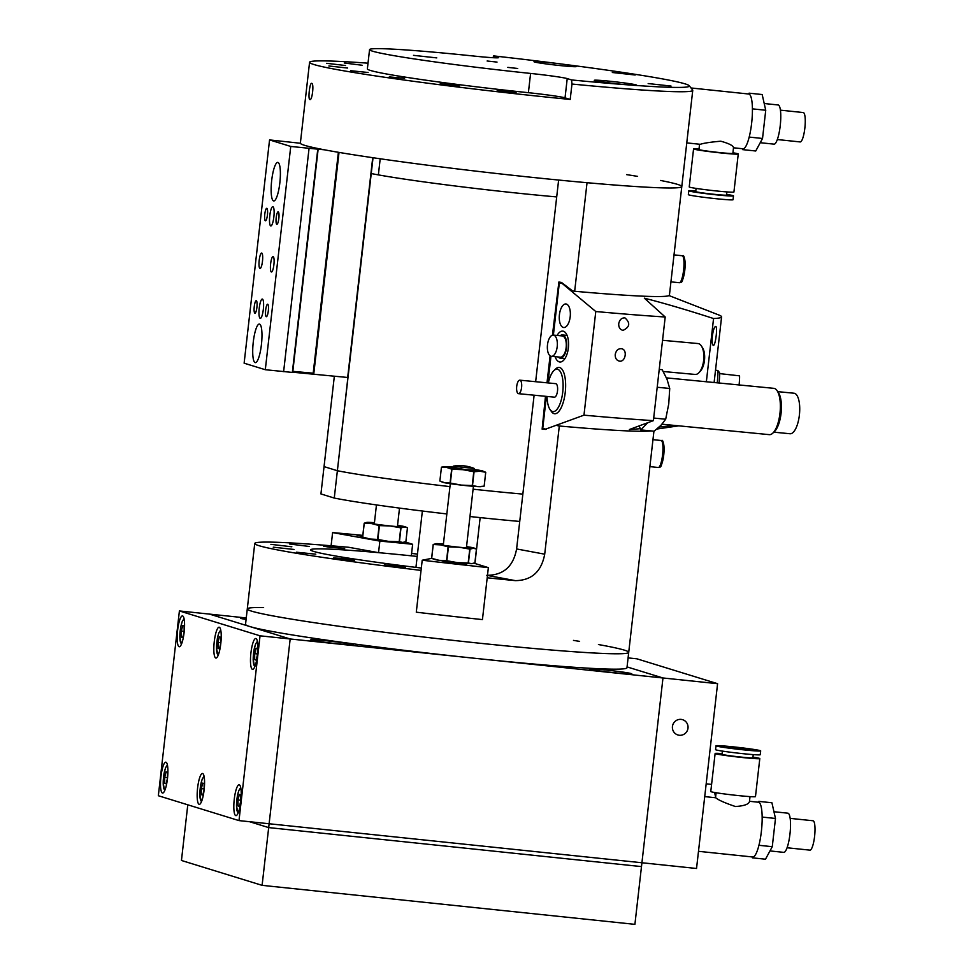 <?xml version="1.0" encoding="UTF-8"?>
<svg xmlns="http://www.w3.org/2000/svg" width="973" height="973" viewBox="0 0 973 973"><rect width="100%" height="100%" fill="white"/><g stroke="black" fill="none" stroke-linecap="round" stroke-linejoin="round"><path stroke-width="1.46" d="M660.558 180.455A191.949 7.979 -173.5 0 1 681.793 186.585L669.424 295.147A191.949 7.979 -173.5 0 1 574.666 291.268L572.489 290.866L561.543 282.498L558.891 282L552.433 335.199M598.444 644.552A191.949 7.979 -173.5 0 1 628.716 652.372A191.949 7.979 -173.5 0 1 437.108 638.58A191.949 7.979 -173.5 0 1 247.288 608.916A191.949 7.979 -173.5 0 1 263.61 607.566M651.144 430.905A191.949 7.979 -173.5 0 1 559.305 426.004L544.71 554.184L516.602 548.954C513.343 566.505 503.394 575.286 486.755 575.311M487.473 575.444L515.337 580.626C531.623 580.48 541.402 571.674 544.71 554.184M515.337 580.626A191.949 7.979 -173.5 0 1 487.205 577.792M421.054 570.397A191.949 7.979 -173.5 0 1 254.744 543.469A191.949 7.979 -173.5 0 1 348.748 547.288L378.546 552.664A135.721 5.643 -173.5 0 1 411.324 555.826L412.637 544.284A135.721 5.643 6.5 0 0 379.859 541.11L378.546 552.664M411.603 553.455A191.949 7.979 -173.5 0 1 417.453 554.075M557.14 425.59L559.305 426.004M545.476 396.303L542.131 429.129L546.267 429.142M391.62 566.14L384.323 564.887L405.352 567.283L391.62 566.14M337.485 558.782L333.423 557.967L339.334 558.247L354.452 560.363L337.485 558.782M296.388 552.202L315.799 554.172L296.388 552.202M327.098 546.242L344.673 548.577L329.883 547.3L323.644 546.181L327.098 546.242M289.601 544.016L309.414 546.485L289.601 544.016M270.895 544.345L291.839 546.79L270.895 544.345M273.255 547.191L294.053 549.465L273.255 547.191M417.186 556.434A135.721 5.643 6.5 0 0 310.618 549.842A135.721 5.643 6.5 0 0 421.321 568.05M550.086 355.826L547.008 382.815M571.966 84.043L570.202 99.441L565.033 97.847L567.223 78.594L571.577 79.944L571.966 84.043A191.949 7.979 6.5 0 0 692.752 90.343L681.793 186.585A191.949 7.979 -173.5 0 1 587.035 182.705L574.666 291.268M516.602 548.954L534.116 395.196M535.649 381.708L558.624 180.054M626.563 174.617A191.949 7.979 -173.5 0 1 637.595 176.381M542.97 421.783A158.988 6.604 -173.5 0 0 543.493 421.82A158.21 6.58 -173.5 0 1 542.581 421.71M545.403 429.421A158.988 6.604 -173.5 0 1 542.131 429.129M336.427 643.652A21.333 0.888 -173.5 0 1 310.764 639.857A21.333 0.888 -173.5 0 1 332.048 641.389A21.333 0.888 -173.5 0 1 353.138 644.685A21.333 0.888 -173.5 0 1 336.427 643.652M246.096 619.46A21.333 0.888 -173.5 0 1 240.696 618.244A21.333 0.888 -173.5 0 1 246.23 618.281M615.094 672.805A21.333 0.888 -173.5 0 1 589.419 669.01A21.333 0.888 -173.5 0 1 610.716 670.543A21.333 0.888 -173.5 0 1 631.805 673.839A21.333 0.888 -173.5 0 1 615.094 672.805M653.929 431.173L628.716 652.372A191.949 7.979 -173.5 0 1 478.327 643.08A191.949 7.979 -173.5 0 1 247.288 608.916L254.744 543.469M573.498 640.404A191.949 7.979 -173.5 0 1 579.616 641.377M628.716 652.372L626.965 667.77A191.949 7.979 -173.5 0 1 476.575 658.478A191.949 7.979 -173.5 0 1 249.842 626.539A191.949 7.979 -173.5 0 1 245.537 624.313L247.288 608.916M290.173 638.981L209.523 614.109L246.266 617.952L179.397 610.947L158.344 795.732L238.993 820.604L260.046 635.819L717.587 683.691L696.534 868.475L269.12 823.754L262.102 885.345L634.907 924.35L662.978 677.986L476.575 658.478L290.173 638.981L268.682 827.597L249.562 821.711M238.993 820.604L696.534 868.475L717.587 683.691L636.938 658.818L628.096 657.894L636.938 658.818L717.587 683.691L662.978 677.986L627.062 666.906L662.978 677.986L641.487 866.602L268.682 827.597M370.92 173.449L337.376 470.725L324.045 466.614L334.335 376.259L320.932 493.943L334.262 498.054L373.036 157.735M522.842 494.102A131.842 5.485 -173.5 0 1 473.085 489.188M449.964 486.609A131.842 5.485 -173.5 0 1 337.376 470.725M380.2 158.781L378.363 174.885A131.842 5.485 6.5 0 0 556.702 196.923A131.842 5.485 -173.5 0 1 371.236 173.547M506.301 91.28L516.14 92.8L506.617 92.107L497.191 90.635L506.301 91.28M452.554 84.858L459.134 85.977L449.611 85.296L440.185 83.824L452.554 84.858M404.561 78.327L389.285 76.903L404.561 78.327M368.122 72.489L350.633 70.713L368.122 72.489M362.102 65.24L344.26 63.014L362.102 65.24M345.524 65.519L326.673 63.318L345.524 65.519M347.616 68.049L328.886 65.994L347.616 68.049M311.737 83.374C314.182 83.581 312.224 100.742 309.888 99.55C307.809 99.38 309.767 82.218 311.737 83.374L311.664 83.362M567.223 78.594A31.027 1.289 6.5 0 0 530.589 73.437L528.388 92.69A133.787 5.558 -173.5 0 1 367.368 68.876L369.558 49.623A133.787 5.558 6.5 0 0 530.589 73.437M565.033 97.847A31.027 1.289 6.5 0 0 528.388 92.69M369.558 49.623A133.787 5.558 6.5 0 1 474.374 56.106A31.027 1.289 6.5 0 0 498.675 57.602A31.027 1.289 6.5 0 0 497.981 57.249L497.921 57.796M493.007 57.699L493.639 55.899L497.981 57.249M570.202 99.441A191.949 7.979 -173.5 0 1 309.572 62.284A191.949 7.979 -173.5 0 1 368.013 63.184M681.793 186.585A191.949 7.979 -173.5 0 1 490.173 172.78A191.949 7.979 -173.5 0 1 300.365 143.128L309.572 62.284M692.752 90.343A191.949 7.979 6.5 0 0 692.63 90.002L689.212 85.721A188.069 7.82 -173.5 0 1 631.903 85.162L627.634 84.846A188.069 7.82 -173.5 0 1 571.577 79.944M493.639 55.899A188.069 7.82 -173.5 0 1 559.086 63.707L564.62 64.413A188.069 7.82 -173.5 0 1 685.114 83.885A188.069 7.82 -173.5 0 1 689.212 85.721M564.62 64.413A21.333 0.888 -173.5 0 1 575.894 66.31A21.333 0.888 -173.5 0 1 576.369 66.553A21.333 0.888 -173.5 0 1 555.084 65.021A21.333 0.888 -173.5 0 1 533.995 61.725A21.333 0.888 -173.5 0 1 559.086 63.707M436.768 57.894L413.525 55.352L436.768 57.894M497.033 62.09L487.12 61.007L497.033 62.09M517.721 68.475L507.821 67.392L517.721 68.475M627.634 84.846A21.333 0.888 -173.5 0 1 605.644 82.401A21.333 0.888 -173.5 0 1 594.272 80.321A21.333 0.888 -173.5 0 1 613.27 81.598A21.333 0.888 -173.5 0 1 636.184 84.906A21.333 0.888 -173.5 0 1 636.658 85.15A21.333 0.888 -173.5 0 1 631.903 85.162M635.187 75.006L612.333 72.501L635.187 75.006M671.029 86.062L648.176 83.556L671.029 86.062M519.728 521.443A131.842 5.485 -173.5 0 1 469.971 516.529M446.85 513.939A131.842 5.485 -173.5 0 1 334.262 498.054M623.109 330.334L622.659 330.273C619.898 329.433 618.585 327.244 618.731 323.681C619.606 319.631 621.698 317.721 624.982 317.916C630.492 322.914 629.872 327.062 623.109 330.334M615.228 354.476C616.104 350.426 618.183 348.516 621.467 348.711C627.938 349.562 625.384 362.759 619.156 361.068C616.383 360.229 615.082 358.04 615.228 354.476M557.103 335.454A15.507 7.164 95.3 0 1 562.722 331.1A15.507 7.164 95.3 0 1 568.439 347.203A15.507 7.164 95.3 0 1 559.876 361.992A15.507 7.164 95.3 0 1 555.145 356.69M714.109 382.523L721.589 316.882A246.242 10.241 6.5 0 0 719.521 315.264L669.035 295.573M712.358 336.05C713.233 330.115 714.316 326.904 715.629 326.441C717.904 326.15 715.483 346.242 713.306 345.366C712.2 344.71 711.883 341.608 712.358 336.05M640.319 428.704L629.397 429.507L653.394 420.64L665.204 317.003L644.357 298.176C664.34 303.272 687.412 310.059 713.562 318.536L706.362 381.769M674.605 425.432L659.171 427.038M713.562 318.536A246.242 10.241 6.5 0 0 721.589 316.882M553.382 335.113L559.317 282.997L562.321 283.581L595.78 311.53A246.242 10.241 6.5 0 0 665.204 317.003M595.78 311.53L583.97 415.167A246.242 10.241 6.5 0 0 653.394 420.64M562.321 283.581A167.514 6.969 6.5 0 0 563.063 283.654M559.426 314.705A11.822 5.461 95.3 0 1 565.897 303.977A11.822 5.461 95.3 0 1 570.251 316.249A11.822 5.461 95.3 0 1 563.732 327.524A11.822 5.461 95.3 0 1 559.426 314.705M583.97 415.167L545.744 429.093L542.739 428.509L546.4 396.388M547.933 382.9L550.961 356.264M559.317 282.997A160.922 6.689 6.5 0 0 562.589 283.289M454.257 562.686L466.468 564.571L454.659 563.72L442.958 561.895L454.257 562.686M422.209 560.217L416.286 612.187A224.909 9.353 6.5 0 0 482.438 619.594L488.361 567.636A224.909 9.353 -173.5 0 1 422.209 560.217L431.72 558.368M473.997 563.197L488.361 567.636M362.674 536.476L357.115 535.418L362.771 535.636M404.999 541.925L412.637 544.284M379.859 541.11L332.608 532.584L331.1 545.768M332.608 532.584A224.909 9.353 -173.5 0 1 362.807 535.381M204.123 789.918A15.507 3.345 96 0 1 199.246 804.343A15.507 3.345 96 0 1 197.531 788.568A15.507 3.345 96 0 1 202.469 773.486A15.507 3.345 96 0 1 204.123 789.918M167.465 778.619A15.507 3.345 96 0 1 162.588 793.044A15.507 3.345 96 0 1 160.873 777.269A15.507 3.345 96 0 1 165.811 762.187A15.507 3.345 96 0 1 167.465 778.619M257.444 654.951A15.507 3.345 96 0 1 252.579 669.363A15.507 3.345 96 0 1 250.852 653.588A15.507 3.345 96 0 1 255.802 638.519A15.507 3.345 96 0 1 257.444 654.951M220.786 643.64A15.507 3.345 96 0 1 215.909 658.064A15.507 3.345 96 0 1 214.194 642.289A15.507 3.345 96 0 1 219.144 627.208A15.507 3.345 96 0 1 220.786 643.64M240.781 801.229A15.507 3.345 96 0 1 235.904 815.654A15.507 3.345 96 0 1 234.189 799.879A15.507 3.345 96 0 1 239.139 784.797A15.507 3.345 96 0 1 240.781 801.229M184.128 632.341A15.507 3.345 96 0 1 179.251 646.753A15.507 3.345 96 0 1 177.536 630.978A15.507 3.345 96 0 1 182.486 615.909A15.507 3.345 96 0 1 184.128 632.341M260.046 635.819L179.397 610.947M262.479 261.251A7.76 1.678 96 0 1 260.046 268.463A7.76 1.678 96 0 1 259.183 260.582A7.76 1.678 96 0 1 261.652 253.041A7.76 1.678 96 0 1 262.479 261.251M273.887 264.778A7.76 1.678 96 0 1 271.455 271.99A7.76 1.678 96 0 1 270.591 264.097A7.76 1.678 96 0 1 273.06 256.556A7.76 1.678 96 0 1 273.887 264.778M263.33 309.329A9.694 2.092 96 0 1 260.278 318.353A9.694 2.092 96 0 1 259.207 308.49A9.694 2.092 96 0 1 262.296 299.064A9.694 2.092 96 0 1 263.33 309.329M273.851 216.943A9.694 2.092 96 0 1 270.81 225.955A9.694 2.092 96 0 1 269.74 216.103A9.694 2.092 96 0 1 272.829 206.677A9.694 2.092 96 0 1 273.851 216.943M261.421 344.612A19.387 4.184 96 0 1 255.327 362.637A19.387 4.184 96 0 1 253.175 342.922A19.387 4.184 96 0 1 259.365 324.07A19.387 4.184 96 0 1 261.421 344.612M279.835 182.924A19.387 4.184 96 0 1 273.741 200.961A19.387 4.184 96 0 1 271.601 181.233A19.387 4.184 96 0 1 277.779 162.394A19.387 4.184 96 0 1 279.835 182.924M278.837 218.487A6.288 1.362 96 0 1 276.867 224.325A6.288 1.362 96 0 1 276.174 217.94A6.288 1.362 96 0 1 278.169 211.822A6.288 1.362 96 0 1 278.837 218.487M268.317 310.873A6.288 1.362 96 0 1 266.334 316.712A6.288 1.362 96 0 1 265.641 310.326A6.288 1.362 96 0 1 267.648 304.208A6.288 1.362 96 0 1 268.317 310.873M267.429 214.972A6.288 1.362 96 0 1 265.459 220.81A6.288 1.362 96 0 1 264.765 214.413A6.288 1.362 96 0 1 266.772 208.307A6.288 1.362 96 0 1 267.429 214.972M256.908 307.359A6.288 1.362 96 0 1 254.938 313.197A6.288 1.362 96 0 1 254.233 306.811A6.288 1.362 96 0 1 256.24 300.693A6.288 1.362 96 0 1 256.908 307.359M372.72 157.699L347.677 377.475L292.362 372.185M300.365 143.25L269.557 139.917L244.126 363.184L265.301 369.716L292.338 372.428L317.77 149.161L290.745 146.449L269.557 139.917M324.325 149.793L317.77 149.161M290.745 146.449L265.301 369.716M309.061 148.358L283.63 371.637M311.457 373.036L311.36 373.924M339.018 152.408L313.72 374.374M318.135 149.222L292.824 371.345L313.197 373.194L338.373 152.299M474.301 469.983L466.432 469.752L453.114 467.563M474.35 469.509A19.387 0.803 -173.5 0 1 480.723 470.518A19.387 0.803 -173.5 0 1 482.73 471.005A19.387 0.803 -173.5 0 1 479.993 471.248L485.722 472.294L484.153 486.147L478.23 486.646L472.501 485.6L474.07 471.747L479.993 471.248A19.387 0.803 -173.5 0 1 462.953 469.691L473.79 471.723L472.221 485.576L461.19 485.089A19.387 0.803 -173.5 0 1 444.892 482.803L439.869 481.039L441.45 467.186L446.643 467.405L451.667 469.168L450.085 483.022L444.892 482.803A19.387 0.803 -173.5 0 1 442.885 482.316L441.803 481.903M484.153 486.147A22.294 0.924 -173.5 0 0 484.165 486.135L485.734 472.282L482.73 471.005M482.632 486.403L480.942 486.658A19.387 0.803 -173.5 0 1 478.23 486.646A19.387 0.803 -173.5 0 1 461.19 485.089L450.353 483.058L451.934 469.205L462.953 469.691A19.387 0.803 -173.5 0 1 446.643 467.405A19.387 0.803 -173.5 0 1 444.673 466.675L441.462 467.174A22.294 0.924 -173.5 0 1 441.462 467.174M444.673 466.675A19.387 0.803 -173.5 0 1 447.373 466.675A19.387 0.803 -173.5 0 1 453.163 467.089M560.144 335.734A11.627 5.376 95.3 0 1 562.37 334.967A11.627 5.376 95.3 0 1 566.651 347.045A11.627 5.376 95.3 0 1 560.241 358.137A11.627 5.376 95.3 0 1 559.803 358.052A11.627 5.376 95.3 0 1 558.186 356.969M662.552 340.295L698.018 343.554A15.507 7.164 95.3 0 1 701.521 346.157A15.507 7.164 95.3 0 1 699.088 372.525A15.507 7.164 95.3 0 1 695.172 374.447L663.233 371.504M699.088 372.525L700.487 370.993A13.573 6.264 -84.7 0 0 702.615 347.92L701.521 346.157M474.885 562.844L471.564 563.683L468.414 562.99L469.995 549.137L473.316 548.286L476.454 548.991L474.885 562.844M472.173 563.647L471.564 563.683A19.387 0.803 6.5 0 0 472.173 563.647A19.387 0.803 6.5 0 0 472.233 563.635M443.42 543.992A19.387 0.803 6.5 0 0 436.512 543.627A19.387 0.803 6.5 0 0 435.892 543.664A19.387 0.803 6.5 0 0 440.781 544.904L448.127 546.85L446.546 560.703L439.03 560.302L431.684 558.344L433.253 544.491L440.781 544.904A19.387 0.803 6.5 0 0 459.183 547.227L469.764 549.113L468.183 562.966L457.432 562.625L446.85 560.74L448.431 546.899L459.183 547.227A19.387 0.803 6.5 0 0 473.316 548.286A19.387 0.803 6.5 0 0 473.96 547.994L476.454 548.991M436.512 543.627L433.192 544.466L431.611 558.32A22.294 0.924 6.5 0 0 431.684 558.344M431.611 558.32L434.116 559.305A19.387 0.803 6.5 0 0 439.03 560.302A19.387 0.803 6.5 0 0 457.432 562.625A19.387 0.803 6.5 0 0 471.564 563.683M473.96 547.994A19.387 0.803 6.5 0 0 469.047 547.008A19.387 0.803 6.5 0 0 466.541 546.631M397.543 525.359A19.387 0.803 -173.5 0 1 400.049 525.736A19.387 0.803 -173.5 0 1 404.963 526.721A19.387 0.803 -173.5 0 1 404.318 527.013A19.387 0.803 -173.5 0 1 390.185 525.955A19.387 0.803 -173.5 0 1 371.783 523.62A19.387 0.803 -173.5 0 1 366.894 522.379A19.387 0.803 -173.5 0 1 367.514 522.343L364.194 523.194L362.613 537.035L365.118 538.033A19.387 0.803 -173.5 0 0 370.032 539.018L362.686 537.06L364.267 523.206L371.783 523.62L379.129 525.578L377.56 539.431L370.032 539.018A19.387 0.803 -173.5 0 0 388.434 541.353L377.852 539.468L379.434 525.615L390.185 525.955L400.767 527.84L399.198 541.693L388.434 541.353A19.387 0.803 -173.5 0 0 402.567 542.411L399.429 541.706L400.998 527.853L404.318 527.013L407.468 527.707L405.887 541.56L403.175 542.362A19.387 0.803 -173.5 0 1 402.567 542.411M404.963 526.721L407.468 527.707M367.514 522.343A19.387 0.803 -173.5 0 1 374.435 522.72M453.54 466.298L474.35 468.5A38.774 38.774 0 0 0 453.394 466.116L453.54 466.298M551.375 356.337L560.326 357.164A10.667 4.926 -84.7 0 0 565.994 348.65A10.667 4.926 -84.7 0 0 563.744 336.585A10.667 4.926 -84.7 0 0 562.285 335.928L553.321 335.101A10.667 4.926 -84.7 0 0 547.446 345.269A10.667 4.926 -84.7 0 0 551.375 356.337A10.667 4.926 -84.7 0 0 557.043 347.823A10.667 4.926 -84.7 0 0 554.792 335.758A10.667 4.926 -84.7 0 0 553.321 335.101M715.508 370.214L717.806 370.482A23.267 0.961 96.4 0 1 717.843 370.506A23.267 0.961 96.4 0 1 717.271 382.827M719.108 383.009A21.333 0.876 -83.6 0 0 719.558 372.647L717.843 370.506M719.667 373.608L739.431 375.833A20.36 0.839 96.4 0 1 739.115 384.955M548.334 382.936A21.333 7.82 95.6 0 1 553.892 370.604A21.333 7.82 95.6 0 1 562.844 391.17A21.333 7.82 95.6 0 1 550.098 409.621A21.333 7.82 95.6 0 1 547.021 396.449M550.098 409.621L551.436 411.543A23.267 8.526 -84.4 0 0 554.598 413.744A23.267 8.526 -84.4 0 0 565.349 391.414A23.267 8.526 -84.4 0 0 559.11 367.429A23.267 8.526 -84.4 0 0 555.583 368.986L553.892 370.604M666.444 377.877L773.827 388.336A23.267 8.526 95.6 0 1 777.001 390.538A23.267 8.526 95.6 0 1 780.066 412.321A23.267 8.526 95.6 0 1 772.854 433.107A23.267 8.526 95.6 0 1 769.327 434.651L661.968 424.204M519.813 380.163L555.717 383.666A6.787 2.493 95.6 0 1 557.541 390.659A6.787 2.493 95.6 0 1 554.403 397.166L518.5 393.676A6.787 2.493 95.6 0 1 516.602 387.874A6.787 2.493 95.6 0 1 519.813 380.163A6.787 2.493 95.6 0 1 521.625 387.157A6.787 2.493 95.6 0 1 518.5 393.676M772.854 433.107L774.544 431.477A21.333 7.82 -84.4 0 0 781.161 412.43A21.333 7.82 -84.4 0 0 778.339 392.46L777.001 390.538M777.768 391.645L794.017 393.226A20.36 7.468 95.6 0 1 799.478 414.206A20.36 7.468 95.6 0 1 790.076 433.751L773.827 432.17M647.532 422.914L640.793 429.896L654.124 431.197L660.947 425.31L665.69 419.217L653.686 418.049M665.69 419.217L668.743 403.941L669.728 388.47L657.201 387.254M669.728 388.47L666.991 379.19L662.187 369.704L659.232 369.424M640.793 429.896L639.237 426.028M699.563 144.235L698.955 149.526A17.064 0.705 6.5 0 0 715.824 152.153A17.064 0.705 6.5 0 0 732.864 153.381L733.508 147.665C733.192 145.622 728.947 143.481 720.786 141.207C710.874 142.058 704.026 143.08 700.256 144.308L686.768 142.897M695.804 190.903A22.488 0.937 6.5 0 0 688.787 190.793A22.488 0.937 6.5 0 0 711.032 194.259A22.488 0.937 6.5 0 0 733.484 195.877A22.488 0.937 6.5 0 0 732.973 195.622A22.488 0.937 6.5 0 0 726.624 194.418M688.787 190.793L688.349 194.636A22.488 0.937 6.5 0 0 710.594 198.115A22.488 0.937 6.5 0 0 733.046 199.733L733.484 195.877M696.084 188.397L695.719 191.584A15.507 0.645 6.5 0 0 711.068 193.98A15.507 0.645 6.5 0 0 726.551 195.087L726.904 191.912M699.028 148.918A22.488 0.937 6.5 0 0 693.567 148.905L689.225 186.938A22.488 0.937 6.5 0 0 711.47 190.416A22.488 0.937 6.5 0 0 733.922 192.034L738.252 154.002A22.488 0.937 6.5 0 0 737.753 153.734A22.488 0.937 6.5 0 0 732.924 152.773M693.567 148.905A22.488 0.937 6.5 0 0 715.8 152.384A22.488 0.937 6.5 0 0 738.252 154.002M764.206 103.515L778.12 104.962A19.703 4.257 96 0 1 780.212 125.833A19.703 4.257 96 0 1 774.022 144.15L760.229 142.703M780.407 110.156L803.272 112.552A14.777 3.187 96 0 1 804.841 128.205A14.777 3.187 96 0 1 800.195 141.936L777.33 139.54M749.307 94.223L749.064 93.165L748.614 94.004A27.536 5.947 96 0 1 748.724 94.016A27.536 5.947 96 0 1 749.307 94.223A27.536 5.947 96 0 1 752.397 107.833A27.536 5.947 96 0 1 752.421 110.764A27.536 5.947 96 0 1 751.643 123.182A27.536 5.947 96 0 1 749.636 135.223A27.536 5.947 96 0 1 748.967 137.947A27.536 5.947 96 0 1 743.092 148.784A27.536 5.947 96 0 1 742.983 148.784L733.496 147.787M743.092 148.784L742.642 149.623L742.435 148.723M752.397 107.833L752.421 110.764M749.636 135.223L748.967 137.947M742.642 149.623L755.741 150.997L762.528 138.47L765.739 110.253L762.175 94.539L749.064 93.165M749.417 137.108L762.528 138.47M752.64 108.879L765.739 110.253M740.781 749.088L726.782 747.021L738.398 747.86L749.891 749.66L740.781 749.088M750.013 796.607L749.429 801.716C748.578 804.355 743.907 805.948 735.418 806.52C724.873 802.944 718.317 800.025 715.727 797.763L704.72 796.607M760.679 750.888L760.241 754.732A22.488 0.937 -173.5 0 1 737.789 753.114A22.488 0.937 -173.5 0 1 715.556 749.648L715.994 745.792A22.488 0.937 -173.5 0 1 736.014 747.142A22.488 0.937 -173.5 0 1 760.181 750.621A22.488 0.937 -173.5 0 1 760.679 750.888A22.488 0.937 -173.5 0 1 738.227 749.271A22.488 0.937 -173.5 0 1 715.994 745.792M753.236 754.622L752.871 757.797A15.507 0.645 -173.5 0 1 737.388 756.678A15.507 0.645 -173.5 0 1 722.051 754.282L722.416 751.107M752.944 757.116A22.488 0.937 -173.5 0 1 759.305 758.32A22.488 0.937 -173.5 0 1 759.804 758.587A22.488 0.937 -173.5 0 1 737.352 756.97A22.488 0.937 -173.5 0 1 715.119 753.491A22.488 0.937 -173.5 0 1 722.124 753.613M759.804 758.587L755.474 796.619A22.488 0.937 -173.5 0 1 733.022 795.002A22.488 0.937 -173.5 0 1 710.777 791.523L715.119 753.491M773.961 811.725L787.862 813.185A19.703 4.257 96 0 1 790.052 833.216A19.703 4.257 96 0 1 783.764 852.36L769.984 850.925M790.149 818.366L813.027 820.762A14.777 3.187 96 0 1 814.656 835.795A14.777 3.187 96 0 1 809.95 850.147L787.072 847.763M759.049 802.433L758.818 801.387L758.368 802.214A27.536 5.947 96 0 1 758.466 802.226A27.536 5.947 96 0 1 759.049 802.433A27.536 5.947 96 0 1 762.139 816.043A27.536 5.947 96 0 1 762.163 818.974A27.536 5.947 96 0 1 759.378 843.433A27.536 5.947 96 0 1 758.709 846.157A27.536 5.947 96 0 1 752.834 856.994A27.536 5.947 96 0 1 752.737 856.994L698.492 851.314M762.139 816.043L762.163 818.974M759.378 843.433L758.709 846.157M752.834 856.994L752.384 857.833L752.178 856.933M762.382 817.089L775.481 818.463L771.917 802.761L758.818 801.387M752.384 857.833L765.496 859.208L772.27 846.692L775.481 818.463M759.171 845.318L772.27 846.692M715.617 797.033L714.583 792.484M706.179 783.824L711.591 784.396M166.042 771.808L167.453 772.27L167.49 778.266L166.128 783.812L164.717 783.35L164.68 777.342L166.042 771.808M167.49 777.646L164.68 777.342M166.201 783.508L164.717 783.35M202.7 783.107L204.111 783.569L204.148 789.577L202.785 795.111L201.375 794.661L201.338 788.653L202.7 783.107M204.148 788.945L201.338 788.653M202.858 794.807L201.375 794.661M239.358 794.418L240.769 794.88L240.805 800.876L239.443 806.422L238.032 805.96L237.996 799.952L239.358 794.418M240.805 800.256L237.996 799.952M239.516 806.118L238.032 805.96M219.375 636.829L220.774 637.291L220.822 643.299L219.448 648.833L218.049 648.371L218.001 642.375L219.375 636.829M220.81 642.667L218.001 642.375M219.533 648.529L218.049 648.371M182.705 625.53L184.116 625.992L184.165 631.988L182.79 637.534L181.379 637.072L181.343 631.063L182.705 625.53M184.152 631.355L181.343 631.063M182.863 637.23L181.379 637.072M256.033 648.14L257.431 648.602L257.48 654.598L256.106 660.144L254.707 659.682L254.658 653.674L256.033 648.14M257.468 653.965L254.658 653.674M256.191 659.84L254.707 659.682M688.008 728.12A8.015 7.82 -72.9 0 1 677.865 734.968A8.015 7.82 -72.9 0 1 672.757 725.007A8.015 7.82 -72.9 0 1 688.008 728.12M262.102 885.345L181.452 860.473L187.789 804.805M165.069 789.735A12.017 2.591 96 0 1 163.476 777.804A12.017 2.591 96 0 1 167.453 765.873A12.017 2.591 96 0 1 167.563 765.921M201.727 801.047A12.017 2.591 96 0 1 200.134 789.115A12.017 2.591 96 0 1 204.111 777.184A12.017 2.591 96 0 1 204.221 777.232M238.397 812.346A12.017 2.591 96 0 1 236.792 800.414A12.017 2.591 96 0 1 240.769 788.495A12.017 2.591 96 0 1 240.878 788.544M218.402 654.768A12.017 2.591 96 0 1 216.797 642.825A12.017 2.591 96 0 1 220.786 630.905A12.017 2.591 96 0 1 220.895 630.954M181.744 643.457A12.017 2.591 96 0 1 180.139 631.526A12.017 2.591 96 0 1 184.116 619.594A12.017 2.591 96 0 1 184.238 619.643M255.06 666.067A12.017 2.591 96 0 1 253.467 654.136A12.017 2.591 96 0 1 257.444 642.204A12.017 2.591 96 0 1 257.553 642.253M680.881 281.306A12.017 2.591 -84 0 0 684.785 270.275A12.017 2.591 -84 0 0 683.642 257.456M679.361 282.729L681.027 282.219C682.28 282.888 683.666 277.329 685.162 265.556C684.676 257.76 683.824 254.512 682.62 255.826L682.182 255.741A13.573 2.931 96 0 1 682.316 255.765A13.573 2.931 96 0 1 683.642 269.849A13.573 2.931 96 0 1 679.361 282.729L670.932 281.854M659.828 466.091A12.017 2.591 -84 0 0 663.732 455.048A12.017 2.591 -84 0 0 662.589 442.241M658.307 467.502L659.974 466.991C661.226 467.66 662.613 462.102 664.121 450.329C663.622 442.533 662.771 439.285 661.567 440.611L661.129 440.514A13.573 2.931 96 0 1 661.263 440.538A13.573 2.931 96 0 1 662.601 454.622A13.573 2.931 96 0 1 658.307 467.502L649.879 466.626M641.511 431.27L646.875 430.492M656.884 429.032L678.753 425.833M422.367 511.02L415.945 567.393M480.151 517.6L474.933 563.489M376.454 504.938L374.289 523.997M371.175 551.326L371.09 552.007M399.514 508.101L397.398 526.636M450.292 483.69L443.274 545.281M473.413 486.318L466.395 547.908M560.241 358.137L564.96 358.563M562.37 334.967L567.089 335.393M474.252 470.36L474.459 468.572M453.065 467.952L453.272 466.164M691.012 87.971L748.724 94.016M716.104 792.74L715.532 797.738M749.478 801.29L758.466 802.226M714.814 793.481L716.006 793.615M167.392 764.948L165.519 767.879L164.011 773.669L163.172 783.107L164.692 790.66M204.05 776.247L202.177 779.178L200.669 784.98L199.83 794.418L201.35 801.971M240.708 787.558L238.835 790.49L237.327 796.279L236.488 805.729L238.02 813.27M220.713 629.969L218.84 632.9L217.332 638.702L216.493 648.14L218.025 655.693M184.055 618.658L182.182 621.601L180.674 627.39L179.835 636.829L181.367 644.381M257.371 641.28L255.51 644.211L253.989 650L253.162 659.439L254.683 666.991M682.182 255.741L674.009 254.877M661.129 440.514L652.956 439.65"/></g></svg>
